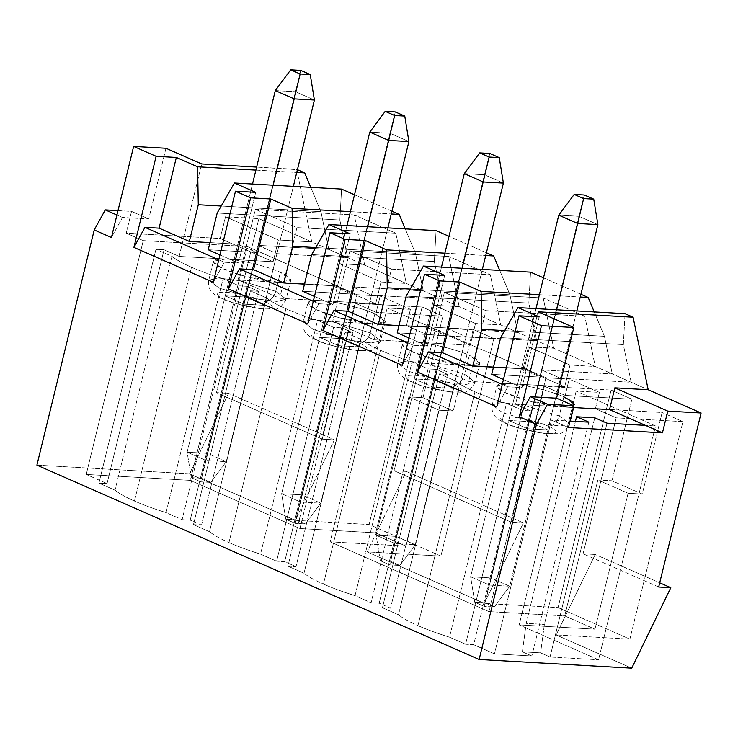 <?xml version="1.0" encoding="UTF-8"?>
<svg xmlns="http://www.w3.org/2000/svg" width="738" height="738" viewBox="0 0 738 738"><rect width="100%" height="100%" fill="white"/><g stroke="black" fill="none" stroke-linecap="round" stroke-linejoin="round"><path stroke-width="0.55" stroke-dasharray="3.69 2.77" d="M484.22 606.405L474.774 602.254L484.875 602.826L494.322 606.987L484.22 606.405L494.322 606.987L509.737 586.24L490.835 577.928L578.989 216.317L597.891 224.62L578.989 216.317L490.835 577.928L470.623 576.784L489.525 585.086L556.636 309.785L489.525 585.086L509.737 586.24L576.848 310.938L509.737 586.24L489.525 585.086L484.22 606.405L489.525 585.086L470.623 576.784L536 308.613L470.623 576.784L474.774 602.254L484.22 606.405M558.777 215.164L578.989 216.317L558.777 215.164M584.293 194.998L578.989 216.317L584.293 194.998M509.737 586.24L494.322 606.987L484.875 602.826L490.835 577.928L509.737 586.24M474.774 602.254L470.623 576.784L490.835 577.928L484.875 602.826L474.774 602.254M389.719 564.874L380.273 560.723L390.374 561.295L399.83 565.456L389.719 564.874L399.83 565.456L415.236 544.709L396.343 536.397L484.488 174.786L503.39 183.089L484.488 174.786L396.343 536.397L376.131 535.253L395.033 543.555L462.136 268.254L395.033 543.555L415.236 544.709L482.348 269.407L415.236 544.709L395.033 543.555L389.719 564.874L395.033 543.555L376.131 535.253L441.499 267.082L376.131 535.253L380.273 560.723L389.719 564.874M464.285 173.633L484.488 174.786L464.285 173.633M489.801 153.467L484.488 174.786L489.801 153.467M415.236 544.709L399.83 565.456L390.374 561.295L396.343 536.397L415.236 544.709M380.273 560.723L376.131 535.253L396.343 536.397L390.374 561.295L380.273 560.723M295.228 523.343L285.781 519.192L295.883 519.773L305.329 523.925L295.228 523.343L305.329 523.925L320.744 503.178L301.842 494.866L389.996 133.255L408.898 141.567L389.996 133.255L301.842 494.866L281.639 493.722L300.532 502.025L367.644 226.732L300.532 502.025L320.744 503.178L387.856 227.876L320.744 503.178L300.532 502.025L295.228 523.343L300.532 502.025L281.639 493.722L347.008 225.551L281.639 493.722L285.781 519.192L295.228 523.343M369.784 132.111L389.996 133.255L369.784 132.111M395.3 111.936L389.996 133.255L395.3 111.936M320.744 503.178L305.329 523.925L295.883 519.773L301.842 494.866L320.744 503.178M285.781 519.192L281.639 493.722L301.842 494.866L295.883 519.773L285.781 519.192M200.736 481.822L191.28 477.661L201.391 478.242L210.837 482.394L200.736 481.822L210.837 482.394L226.252 461.647L207.35 453.344L295.504 91.724L314.397 100.036L295.504 91.724L207.35 453.344L187.138 452.191L206.04 460.494L273.152 185.201L206.04 460.494L226.252 461.647L293.355 186.345L226.252 461.647L206.04 460.494L200.736 481.822L206.04 460.494L187.138 452.191L252.507 184.02L187.138 452.191L191.28 477.661L200.736 481.822M275.292 90.58L295.504 91.724L275.292 90.58M300.809 70.405L295.504 91.724L300.809 70.405M226.252 461.647L210.837 482.394L201.391 478.242L207.35 453.344L226.252 461.647M191.28 477.661L187.138 452.191L207.35 453.344L201.391 478.242L191.28 477.661M172.019 256.354C176.087 259.684 182.572 263.309 191.465 267.23L134.464 501.047C125.571 497.135 119.095 493.51 115.017 490.18L172.019 256.354L155.949 249.296L164.039 249.758L179.149 256.4L273.134 261.75L237.221 245.966L247.322 246.538L356.943 294.711L380.181 296.039L410.42 309.323L387.182 308.004L545.935 377.773L569.173 379.092L599.413 392.385L576.175 391.066L655.547 425.946L645.446 425.374L655.547 425.946L598.546 659.772L519.174 624.892L594.957 629.2L564.718 615.907L488.934 611.599L330.181 541.83L405.965 546.138L375.725 532.854L299.942 528.537L190.33 480.364L86.245 474.442L107.038 483.584L98.947 483.122L115.017 490.18C119.095 493.51 125.571 497.135 134.464 501.047C143.412 504.967 153.938 508.823 166.041 512.606L182.111 519.672L190.192 520.124L201.529 525.115L193.448 524.653L209.509 531.711L266.51 297.884C270.588 301.215 277.073 304.84 285.957 308.752L228.964 542.578C220.072 538.666 213.586 535.041 209.509 531.711C213.586 535.041 220.072 538.666 228.964 542.578C237.904 546.498 248.429 550.354 260.542 554.137L276.602 561.194L284.684 561.655L296.021 566.646L287.94 566.184L304.01 573.241L361.002 339.415C365.079 342.746 371.565 346.371 380.457 350.282L323.456 584.109C314.563 580.188 308.078 576.572 304.01 573.241C308.078 576.572 314.563 580.188 323.456 584.109C332.404 588.029 342.93 591.885 355.033 595.667L371.094 602.725L379.184 603.186L390.522 608.167L382.441 607.715L398.502 614.772L455.503 380.946C459.58 384.277 466.056 387.893 474.949 391.813L417.948 625.639C409.064 621.719 402.579 618.103 398.502 614.772C402.579 618.103 409.064 621.719 417.948 625.639C426.896 629.56 437.422 633.416 449.525 637.198L465.595 644.256L473.676 644.717L494.469 653.85L531.858 655.981L522.403 651.829L540.594 652.862L550.041 657.014L598.546 659.772L550.041 657.014L607.042 423.188L550.041 657.014L540.594 652.862L522.403 651.829L526.194 623.389L575.437 421.389L526.194 623.389L544.386 624.431L526.194 623.389L522.403 651.829L531.858 655.981L494.469 653.85L473.676 644.717L530.677 410.891L522.596 410.429L506.526 403.372C494.423 399.59 483.897 395.734 474.949 391.813C466.056 387.893 459.58 384.277 455.503 380.946L439.433 373.889L447.523 374.351L436.186 369.36L428.095 368.908L412.035 361.841C399.931 358.059 389.406 354.203 380.457 350.282C371.565 346.371 365.079 342.746 361.002 339.415L344.941 332.358L353.022 332.82L341.685 327.829L333.604 327.377L317.534 320.31C305.431 316.528 294.905 312.672 285.957 308.752C277.073 304.84 270.588 301.215 266.51 297.884L250.45 290.827L258.531 291.289L247.193 286.307L239.103 285.846L223.042 278.779C210.939 274.997 200.413 271.15 191.465 267.23C182.572 263.309 176.087 259.684 172.019 256.354L115.017 490.18L98.947 483.122L155.949 249.296L172.019 256.354M320.135 300.578L375.707 303.733L334.13 285.468L278.558 282.303C293.936 282.534 294.545 279.195 280.385 272.285C268.567 266.603 238.448 259.324 225.634 259.047C216.299 258.106 204.601 260.477 223.798 269.066C243.771 277.691 271.344 282.303 278.558 282.303L238.134 280.006L279.711 298.272L320.135 300.578C310.79 299.637 299.102 302.008 318.299 310.597C338.262 319.222 365.836 323.825 373.05 323.834C388.428 324.065 389.046 320.726 374.886 313.816C363.059 308.133 332.949 300.855 320.135 300.578C332.949 300.855 363.059 308.133 374.886 313.816L385.291 321.639L373.05 323.834L332.626 321.537L374.212 339.803L470.207 345.264L428.63 326.989L373.05 323.834L336.832 317.063L315.098 309.093L307.894 302.774L320.135 300.578L279.711 298.272L238.134 280.006L278.558 282.303L242.332 275.532L220.597 267.571L213.393 261.243L225.634 259.047C238.448 259.324 268.567 266.603 280.385 272.285L290.8 280.108L278.558 282.303L334.13 285.468L375.707 303.733L381.011 281.99L339.434 263.715L334.13 285.468L339.434 263.715L364.692 265.145L648.185 389.738L631.175 382.266L623.333 344.6L625.049 313.678L623.333 344.6L631.175 382.266L560.437 378.243L547.845 429.903L527.633 428.75L508.74 420.448L528.943 421.592L541.535 369.932L612.272 373.954L595.262 366.482L584.81 316.27L543.233 297.995L553.685 348.207L536.674 340.735L528.832 303.078L530.548 272.147L528.832 303.078L536.674 340.735L465.946 336.712L453.353 388.373L433.141 387.219L414.239 378.917L434.451 380.061L447.043 328.401L517.781 332.432L500.77 324.951L490.318 274.739L448.732 256.464L459.193 306.676L442.182 299.204L434.341 261.547L436.057 230.616L434.341 261.547L442.182 299.204L371.445 295.182L358.853 346.842L338.641 345.688L319.748 337.386L339.96 338.53L352.552 286.879L423.28 290.901L406.278 283.42L395.817 233.208L354.24 214.933L364.692 265.145L347.69 257.673L364.692 265.145L354.24 214.933L255.366 209.315L238.134 280.006L255.366 209.315L296.944 227.581L279.711 298.272L296.944 227.581L395.817 233.208L406.278 283.42L381.011 281.99L375.707 303.733L320.135 300.578M573.343 407.533L562.042 406.896L573.564 405.66L562.042 406.896L515.558 404.249L530.677 410.891L515.558 404.249L538.094 311.805L515.558 404.249L562.042 406.896L525.825 400.125L504.091 392.155L496.877 385.826L509.119 383.631L564.699 386.795L523.122 368.52L467.541 365.365C482.929 365.596 483.538 362.257 469.377 355.347C457.551 349.664 427.44 342.386 414.627 342.109C405.291 341.168 393.594 343.539 412.791 352.127C432.763 360.753 460.327 365.356 467.541 365.365L427.127 363.059L468.704 381.334L509.119 383.631C499.783 382.699 488.086 385.07 507.292 393.658C527.255 402.284 554.828 406.887 562.042 406.896L573.343 407.533M563.878 396.869L559.238 415.909L524.146 405.42L501.489 402.561L492.246 404.858L502.652 412.69L537.744 423.178L560.4 426.029L569.644 423.732L559.238 415.909L563.878 396.869C552.052 391.195 521.941 383.908 509.119 383.631C521.941 383.908 552.052 391.195 563.878 396.869L574.284 404.701L573.583 407.551M493.925 338.567L473.141 329.434L406.444 325.642L427.237 334.775L493.925 338.567L427.237 334.775L406.444 325.642L410.42 309.323L380.181 296.039L376.205 312.349L355.421 303.217L322.275 439.156L216.446 392.644L258.863 218.632L347.69 257.673L339.849 220.016L341.565 189.085L339.849 220.016L347.69 257.673L276.953 253.651L264.361 305.311L244.149 304.157L225.247 295.855L245.459 297.008L258.051 245.348L328.788 249.37L311.777 241.889L296.676 169.362L256.639 167.083L297.423 169.685L296.676 169.362L311.777 241.889L258.863 218.632L216.446 392.644L322.275 439.156L334.406 439.848L295.32 520.327L369.083 524.515L440.9 556.083L367.137 551.886L484.312 603.38L558.076 607.577L629.892 639.145L556.129 634.948L631.728 668.167L556.129 634.948L595.206 554.469L659.698 582.817L595.206 554.469L583.085 553.777L616.221 417.837L595.437 408.695L599.413 392.385L569.173 379.092L565.197 395.411L544.404 386.269L511.268 522.218L394.092 470.724L427.237 334.775L394.092 470.724L511.268 522.218L523.399 522.91L484.312 603.38L367.137 551.886L406.223 471.407L523.399 522.91L406.223 471.407L394.092 470.724L406.223 471.407L367.137 551.886L440.9 556.083L493.925 338.567L440.9 556.083L369.083 524.515L295.32 520.327L189.482 473.805L295.32 520.327L334.406 439.848L228.568 393.336L334.406 439.848L322.275 439.156L355.421 303.217L376.205 312.349L442.901 316.141L422.108 307.008L355.421 303.217L422.108 307.008L369.083 524.515L422.108 307.008L442.901 316.141L423.012 397.708L453.252 411.001L473.141 329.434L493.925 338.567M658.683 587.005L583.085 553.777L658.683 587.005M36.9 465.134L189.482 473.805L228.568 393.336L216.446 392.644L228.568 393.336L189.482 473.805L36.9 465.134M299.942 528.537L356.943 294.711L247.322 246.538L190.33 480.364L299.942 528.537L375.725 532.854L405.965 546.138L439.11 410.199L408.87 396.906L375.725 532.854L408.87 396.906L423.012 397.708L442.901 316.141L376.205 312.349L380.181 296.039L356.943 294.711L299.942 528.537M387.182 308.004L330.181 541.83L488.934 611.599L545.935 377.773L387.182 308.004L410.42 309.323L406.444 325.642L473.141 329.434L453.252 411.001L439.11 410.199L405.965 546.138L330.181 541.83L387.182 308.004M255.901 170.118L296.75 172.443L255.901 170.118M165.967 148.264L148.735 218.955L122.462 217.461L111.429 237.507L122.462 217.461L116.908 215.016L122.462 217.461L148.735 218.955L165.967 148.264M310.753 187.332L320.947 211.705L328.788 249.37L320.947 211.705L221.206 206.031L320.947 211.705L310.753 187.332M565.197 395.411L631.894 399.203L611.101 390.07L544.404 386.269L565.197 395.411L569.173 379.092L545.935 377.773L488.934 611.599L564.718 615.907L594.957 629.2L628.093 493.252L597.863 479.968L564.718 615.907L597.863 479.968L612.005 480.77L642.245 494.063L662.124 412.496L595.437 408.695L616.221 417.837L682.918 421.629L662.124 412.496L682.918 421.629L629.892 639.145L558.076 607.577L611.101 390.07L631.894 399.203L612.005 480.77L631.894 399.203L565.197 395.411M576.175 391.066L519.174 624.892L598.546 659.772L655.547 425.946L576.175 391.066L599.413 392.385L595.437 408.695L662.124 412.496L642.245 494.063L628.093 493.252L594.957 629.2L519.174 624.892L576.175 391.066M391.915 211.216L354.508 194.777L391.915 211.216M350.393 211.649L391.241 213.974L350.393 211.649M405.245 228.863L415.439 253.235L423.28 290.901L415.439 253.235L315.707 247.562L415.439 253.235L405.245 228.863M209.979 242.608L237.839 244.195L225.247 295.855L237.839 244.195L256.741 252.497L244.149 304.157L256.741 252.497L208.236 249.739L256.741 252.497L237.839 244.195L209.979 242.608M217.184 213.033L339.849 220.016L217.184 213.033M264.361 305.311L276.953 253.651L258.051 245.348L245.459 297.008L264.361 305.311L245.459 297.008L225.247 295.855L244.149 304.157L264.361 305.311M219.97 254.896L238.475 263.032L255.708 192.341L238.475 263.032L224.334 262.23L213.3 282.276L224.334 262.23L238.475 263.032L219.97 254.896M265.016 301.731C271.353 304.204 278.401 309.628 263.706 308.89C248.485 307.921 229.315 301.814 224.592 299.434C218.254 296.953 211.206 291.538 225.902 292.276C241.123 293.244 260.302 299.351 265.016 301.731C260.302 299.351 241.123 293.244 225.902 292.276C211.206 291.538 218.254 296.953 224.592 299.434C229.315 301.814 248.485 307.921 263.706 308.89C278.401 309.628 271.353 304.204 265.016 301.731C270.062 301.316 273.641 297.848 275.754 291.316L240.662 280.827L217.996 277.968L208.753 280.274L219.158 288.097L254.25 298.586L276.916 301.445L286.159 299.139L275.754 291.316L280.385 272.285L275.754 291.316L286.159 299.139L276.916 301.445L254.25 298.586L219.158 288.097L208.753 280.274L217.996 277.968L240.662 280.827L275.754 291.316C273.641 297.848 270.062 301.316 265.016 301.731M258.531 291.289L201.529 525.115L190.192 520.124L247.193 286.307L258.531 291.289L250.45 290.827L266.51 297.884L209.509 531.711L193.448 524.653L250.45 290.827L193.448 524.653L201.529 525.115L258.531 291.289M486.407 252.747L449.008 236.308L486.407 252.747M444.894 253.18L485.742 255.496L444.894 253.18M499.737 270.394L509.94 294.766L517.781 332.432L509.94 294.766L410.199 289.093L509.94 294.766L499.737 270.394M304.471 284.139L332.34 285.726L319.748 337.386L332.34 285.726L351.242 294.028L338.641 345.688L351.242 294.028L302.737 291.27L351.242 294.028L332.34 285.726L304.471 284.139M311.685 254.564L434.341 261.547L311.685 254.564M352.552 286.879L339.96 338.53L358.853 346.842L371.445 295.182L352.552 286.879L371.445 295.182L442.182 299.204L423.28 290.901L352.552 286.879M314.462 296.427L332.976 304.563L350.209 233.872L332.976 304.563L318.825 303.761L307.792 323.807L318.825 303.761L332.976 304.563L314.462 296.427M359.507 343.262C365.854 345.735 372.902 351.159 358.198 350.421C342.986 349.452 323.807 343.345 319.093 340.965C312.746 338.484 305.698 333.069 320.403 333.807C335.615 334.766 354.793 340.882 359.507 343.262C354.793 340.882 335.615 334.766 320.403 333.807C305.698 333.069 312.746 338.484 319.093 340.965C323.807 343.345 342.986 349.452 358.198 350.421C372.902 351.159 365.854 345.735 359.507 343.262C364.554 342.847 368.133 339.379 370.245 332.847L335.153 322.358L312.497 319.499L303.253 321.805L313.659 329.628L348.751 340.117L371.408 342.967L380.651 340.67L370.245 332.847L374.886 313.816L370.245 332.847L380.651 340.67L371.408 342.967L348.751 340.117L313.659 329.628L303.253 321.805L312.497 319.499L335.153 322.358L370.245 332.847C368.133 339.379 364.554 342.847 359.507 343.262M319.748 337.386L338.641 345.688L358.853 346.842L339.96 338.53L319.748 337.386M296.021 566.646L284.684 561.655L341.685 327.829L353.022 332.82L296.021 566.646L353.022 332.82L344.941 332.358L361.002 339.415L304.01 573.241L287.94 566.184L344.941 332.358L287.94 566.184L296.021 566.646M580.907 294.277L543.5 277.839L580.907 294.277M539.386 294.702L580.234 297.027L539.386 294.702M594.238 311.925L604.431 336.297L612.272 373.954L604.431 336.297L504.7 330.624L604.431 336.297L594.238 311.925M398.972 325.67L426.832 327.257L414.239 378.917L426.832 327.257L445.734 335.559L433.141 387.219L445.734 335.559L397.228 332.801L445.734 335.559L426.832 327.257L398.972 325.67M406.177 296.095L528.832 303.078L406.177 296.095M453.353 388.373L465.946 336.712L447.043 328.401L434.451 380.061L453.353 388.373L434.451 380.061L414.239 378.917L433.141 387.219L453.353 388.373M408.963 337.958L427.468 346.094L444.7 275.403L427.468 346.094L413.317 345.283L402.284 365.338L413.317 345.283L427.468 346.094L408.963 337.958M454.008 384.793C460.346 387.266 467.394 392.681 452.698 391.952C437.477 390.983 418.298 384.876 413.584 382.496C407.247 380.015 400.199 374.6 414.894 375.338C430.116 376.297 449.285 382.404 454.008 384.793C449.285 382.404 430.116 376.297 414.894 375.338C400.199 374.6 407.247 380.015 413.584 382.496C418.298 384.876 437.477 390.983 452.698 391.952C467.394 392.681 460.346 387.266 454.008 384.793C459.045 384.378 462.625 380.9 464.737 374.378L429.645 363.889L406.989 361.03L397.745 363.336L408.151 371.159L443.243 381.647L465.899 384.498L475.143 382.201L464.737 374.378L469.377 355.347L479.783 363.17L467.541 365.365L431.324 358.594L409.59 350.624L402.385 344.295L414.627 342.109C427.44 342.386 457.551 349.664 469.377 355.347L464.737 374.378L475.143 382.201L465.899 384.498L443.243 381.647L408.151 371.159L397.745 363.336L406.989 361.03L429.645 363.889L464.737 374.378C462.625 380.9 459.045 384.378 454.008 384.793M447.523 374.351L390.522 608.167L379.184 603.186L436.186 369.36L447.523 374.351L439.433 373.889L455.503 380.946L398.502 614.772L382.441 607.715L439.433 373.889L382.441 607.715L390.522 608.167L447.523 374.351M493.464 367.201L521.332 368.788L508.74 420.448L521.332 368.788L540.225 377.09L527.633 428.75L540.225 377.09L491.72 374.332L540.225 377.09L521.332 368.788L493.464 367.201M500.668 337.626L623.333 344.6L500.668 337.626M541.535 369.932L528.943 421.592L547.845 429.903L560.437 378.243L541.535 369.932L560.437 378.243L631.175 382.266L612.272 373.954L541.535 369.932M503.454 379.489L521.96 387.625L539.192 316.934L521.96 387.625L507.818 386.813L496.785 406.859L507.818 386.813L521.96 387.625L503.454 379.489M548.5 426.324C554.838 428.796 561.895 434.212 547.19 433.474C531.978 432.514 512.799 426.407 508.085 424.018C501.739 421.546 494.691 416.131 509.395 416.869C524.607 417.828 543.786 423.935 548.5 426.324C543.786 423.935 524.607 417.828 509.395 416.869C494.691 416.131 501.739 421.546 508.085 424.018C512.799 426.407 531.978 432.514 547.19 433.474C561.895 434.212 554.838 428.796 548.5 426.324C553.546 425.909 557.125 422.431 559.238 415.909L569.644 423.732L560.4 426.029L537.744 423.178L502.652 412.69L492.246 404.858L501.489 402.561L524.146 405.42L559.238 415.909C557.125 422.431 553.546 425.909 548.5 426.324M508.74 420.448L527.633 428.75L547.845 429.903L528.943 421.592L508.74 420.448M568.472 427.505L551.461 420.033L494.469 653.85L551.461 420.033L570.04 421.084L551.461 420.033L568.472 427.505M117.979 210.625L131.539 211.391L126.235 233.143L220.21 238.494L225.514 216.741L258.863 218.632L225.514 216.741L278.429 239.998L311.777 241.889L278.429 239.998L225.514 216.741L220.21 238.494L126.235 233.143L131.539 211.391L148.735 218.955L131.539 211.391L117.979 210.625M179.149 256.4L164.039 249.758L107.038 483.584L86.245 474.442L143.246 240.625L126.235 233.143L143.246 240.625L86.245 474.442L190.33 480.364L247.322 246.538L143.246 240.625L237.221 245.966L220.21 238.494L273.134 261.75L278.429 239.998L273.134 261.75L179.149 256.4L201.686 163.956L179.149 256.4M588.85 422.154L531.858 655.981L588.85 422.154M473.676 644.717L465.595 644.256L522.596 410.429L530.677 410.891L473.676 644.717M465.595 644.256L449.525 637.198L506.526 403.372L522.596 410.429L465.595 644.256M417.948 625.639L474.949 391.813C483.897 395.734 494.423 399.59 506.526 403.372L449.525 637.198C437.422 633.416 426.896 629.56 417.948 625.639M502.264 384.378L507.818 386.813L502.264 384.378M379.184 603.186L371.094 602.725L428.095 368.908L436.186 369.36L379.184 603.186M428.095 368.908L371.094 602.725L355.033 595.667L412.035 361.841L428.095 368.908M323.456 584.109L380.457 350.282C389.406 354.203 399.931 358.059 412.035 361.841L355.033 595.667C342.93 591.885 332.404 588.029 323.456 584.109M407.773 342.847L413.317 345.283L407.773 342.847M517.781 332.432L447.043 328.401L465.946 336.712L536.674 340.735L517.781 332.432M284.684 561.655L276.602 561.194L333.604 327.377L341.685 327.829L284.684 561.655M276.602 561.194L260.542 554.137L317.534 320.31L333.604 327.377L276.602 561.194M228.964 542.578L285.957 308.752C294.905 312.672 305.431 316.528 317.534 320.31L260.542 554.137C248.429 550.354 237.904 546.498 228.964 542.578M313.272 301.316L318.825 303.761L313.272 301.316M190.192 520.124L182.111 519.672L239.103 285.846L247.193 286.307L190.192 520.124M239.103 285.846L182.111 519.672L166.041 512.606L223.042 278.779L239.103 285.846M134.464 501.047L191.465 267.23C200.413 271.15 210.939 274.997 223.042 278.779L166.041 512.606C153.938 508.823 143.412 504.967 134.464 501.047M98.947 483.122L107.038 483.584L164.039 249.758L155.949 249.296L98.947 483.122M218.78 259.785L224.334 262.23L218.78 259.785M328.788 249.37L258.051 245.348L276.953 253.651L347.69 257.673L328.788 249.37M570.004 365.042L528.426 346.768L523.122 368.52L564.699 386.795L570.004 365.042L564.699 386.795L468.704 381.334L427.127 363.059L523.122 368.52L528.426 346.768L553.685 348.207L543.233 297.995L444.359 292.368L427.127 363.059L444.359 292.368L485.936 310.643L468.704 381.334L485.936 310.643L584.81 316.27L595.262 366.482L570.004 365.042L595.262 366.482L553.685 348.207L528.426 346.768L570.004 365.042M444.359 292.368L543.233 297.995L584.81 316.27L485.936 310.643L444.359 292.368M595.206 554.469L556.129 634.948L629.892 639.145L682.918 421.629L616.221 417.837L583.085 553.777L595.206 554.469M484.312 603.38L523.399 522.91L511.268 522.218L544.404 386.269L611.101 390.07L558.076 607.577L484.312 603.38M628.093 493.252L642.245 494.063L612.005 480.77L597.863 479.968L628.093 493.252M594.754 417.791L544.386 624.431L540.594 652.862L544.386 624.431L594.754 417.791M408.87 396.906L439.11 410.199L453.252 411.001L423.012 397.708L408.87 396.906M475.503 323.512L433.926 305.246L428.63 326.989L470.207 345.264L475.503 323.512L470.207 345.264L374.212 339.803L332.626 321.537L428.63 326.989L433.926 305.246L459.193 306.676L448.732 256.464L349.858 250.846L332.626 321.537L349.858 250.846L391.444 269.112L374.212 339.803L391.444 269.112L490.318 274.739L500.77 324.951L475.503 323.512L500.77 324.951L459.193 306.676L433.926 305.246L475.503 323.512M349.858 250.846L448.732 256.464L490.318 274.739L391.444 269.112L349.858 250.846M255.366 209.315L354.24 214.933L395.817 233.208L296.944 227.581L255.366 209.315M339.434 263.715L381.011 281.99L406.278 283.42L364.692 265.145L339.434 263.715M570.28 421.103L569.644 423.732C565.695 431.001 561.683 434.331 557.605 433.704L545.059 433.621L518.657 428.068C509.063 425.282 501.941 422.071 497.301 418.446C496.508 417.736 490.742 413.658 492.246 404.858L496.877 385.826M479.783 363.17L475.143 382.201C471.204 389.479 467.191 392.8 463.104 392.173L450.567 392.09L424.166 386.537C414.562 383.751 407.45 380.55 402.81 376.915C402.016 376.205 396.241 372.127 397.745 363.336L402.385 344.295M385.291 321.639L380.651 340.67C376.712 347.949 372.699 351.27 368.613 350.642L356.067 350.559L329.665 345.006C320.071 342.22 312.949 339.019 308.309 335.384C307.515 334.674 301.75 330.596 303.253 321.805L307.894 302.774M290.8 280.108L286.159 299.139C282.211 306.418 278.198 309.739 274.112 309.111L261.575 309.028L235.173 303.475C225.57 300.698 218.457 297.488 213.817 293.853C213.024 293.143 207.258 289.065 208.753 280.274L213.393 261.243"/><path stroke-width="1.11" d="M597.891 224.62L576.848 310.938L597.891 224.62L577.679 223.476L558.777 215.164L536 308.613L558.777 215.164L574.192 194.417L583.638 198.577L593.739 199.149L584.293 194.998L574.192 194.417L584.293 194.998L593.739 199.149L597.891 224.62L593.739 199.149L583.638 198.577L574.192 194.417L558.777 215.164L577.679 223.476L556.636 309.785L583.638 198.577L577.679 223.476L597.891 224.62M503.39 183.089L482.348 269.407L503.39 183.089L483.178 181.945L464.285 173.633L441.499 267.082L464.285 173.633L479.691 152.895L489.146 157.046L499.248 157.618L489.801 153.467L479.691 152.895L489.801 153.467L499.248 157.618L503.39 183.089L499.248 157.618L489.146 157.046L479.691 152.895L464.285 173.633L483.178 181.945L462.136 268.254L489.146 157.046L483.178 181.945L503.39 183.089M408.898 141.567L387.856 227.876L408.898 141.567L388.686 140.414L369.784 132.111L347.008 225.551L369.784 132.111L385.199 111.364L394.646 115.515L404.756 116.087L395.3 111.936L385.199 111.364L395.3 111.936L404.756 116.087L408.898 141.567L404.756 116.087L394.646 115.515L385.199 111.364L369.784 132.111L388.686 140.414L367.644 226.732L394.646 115.515L388.686 140.414L408.898 141.567M314.397 100.036L293.355 186.345L314.397 100.036L294.194 98.883L275.292 90.58L252.507 184.02L275.292 90.58L290.698 69.833L300.154 73.984L310.255 74.556L300.809 70.405L290.698 69.833L300.809 70.405L310.255 74.556L314.397 100.036L310.255 74.556L300.154 73.984L290.698 69.833L275.292 90.58L294.194 98.883L273.152 185.201L300.154 73.984L294.194 98.883L314.397 100.036M645.446 425.374L609.533 409.59L573.343 407.533L609.533 409.59L645.446 425.374L607.042 423.188L645.446 425.374L662.447 432.846L568.472 427.505L573.777 405.752L568.472 427.505L662.447 432.846L645.446 425.374M574.284 404.701L573.564 405.66L572.642 401.832L563.878 396.869M648.185 389.738L701.1 412.994L658.683 587.005L670.805 587.697L631.728 668.167L479.137 659.486L36.9 465.134L479.137 659.486L536.471 424.304L519.275 416.749L530.308 396.703L556.581 398.197L573.813 327.506L538.094 311.805L633.075 317.211L625.049 313.678L517.938 307.589L539.192 316.934L518.989 315.781L541.48 325.661L573.813 327.506L541.48 325.661L519.275 416.749L541.48 325.661L518.989 315.781L496.785 406.859L417.404 371.98L439.608 280.892L424.488 274.25L402.284 365.338L322.912 330.449L345.116 239.37L329.997 232.719L307.792 323.807L228.411 288.918L250.616 197.839L270.828 198.983L292.091 208.328L350.393 211.649L292.091 208.328L270.828 198.983L253.595 269.674L283.835 282.968L304.471 284.139L283.835 282.968L292.783 246.261L283.835 282.968L253.595 269.674L239.453 268.872L313.272 301.316L239.453 268.872L253.595 269.674L270.828 198.983L250.616 197.839L235.496 191.188L250.616 197.839L228.411 288.918L239.453 268.872L228.411 288.918L307.792 323.807L329.997 232.719L345.116 239.37L365.328 240.514L386.583 249.859L444.894 253.18L386.583 249.859L365.328 240.514L348.096 311.205L378.326 324.499L398.972 325.67L378.326 324.499L387.275 287.792L378.326 324.499L348.096 311.205L333.945 310.403L407.773 342.847L333.945 310.403L348.096 311.205L365.328 240.514L345.116 239.37L322.912 330.449L333.945 310.403L322.912 330.449L402.284 365.338L424.488 274.25L439.608 280.892L459.82 282.045L481.084 291.39L539.386 294.702L481.084 291.39L459.82 282.045L442.588 352.736L472.827 366.03L493.464 367.201L472.827 366.03L481.776 329.323L472.827 366.03L442.588 352.736L428.437 351.934L502.264 384.378L428.437 351.934L442.588 352.736L459.82 282.045L439.608 280.892L417.404 371.98L428.437 351.934L417.404 371.98L496.785 406.859L518.989 315.781L539.192 316.934L517.938 307.589L500.668 337.626L491.72 374.332L500.668 337.626L517.938 307.589L625.049 313.678L633.075 317.211L648.185 389.738L614.837 387.847L609.533 409.59L614.837 387.847L667.752 411.103L662.447 432.846L667.752 411.103L614.837 387.847L648.185 389.738L633.075 317.211L538.094 311.805L573.813 327.506L556.581 398.197L573.777 405.752L547.504 404.258L536.471 424.304L479.137 659.486L631.728 668.167L670.805 587.697L659.698 582.817L670.805 587.697L658.683 587.005L701.1 412.994L667.752 411.103L701.1 412.994L648.185 389.738M256.639 167.083L201.686 163.956L165.967 148.264L133.633 146.419L156.124 156.308L176.336 157.452L197.59 166.797L255.901 170.118L197.59 166.797L176.336 157.452L159.104 228.143L189.343 241.437L209.979 242.608L189.343 241.437L198.291 204.73L189.343 241.437L159.104 228.143L144.952 227.341L218.78 259.785L144.952 227.341L159.104 228.143L176.336 157.452L156.124 156.308L133.633 146.419L165.967 148.264L201.686 163.956L256.639 167.083M296.75 172.443L304.711 172.895L296.676 169.362L304.711 172.895L310.753 187.332L304.711 172.895L296.75 172.443M111.429 237.507L133.633 146.419L111.429 237.507L94.233 229.942L36.9 465.134L94.233 229.942L105.266 209.896L117.979 210.625L105.266 209.896L94.233 229.942L111.429 237.507M399.203 214.426L391.915 211.216L399.203 214.426L405.245 228.863L399.203 214.426L391.241 213.974L399.203 214.426M354.508 194.777L341.565 189.085L234.444 182.996L255.708 192.341L235.496 191.188L213.3 282.276L133.919 247.387L156.124 156.308L133.919 247.387L144.952 227.341L133.919 247.387L213.3 282.276L235.496 191.188L255.708 192.341L234.444 182.996L217.184 213.033L208.236 249.739L217.184 213.033L234.444 182.996L341.565 189.085L354.508 194.777M221.206 206.031L198.291 204.73L197.59 166.797L198.291 204.73L221.206 206.031M208.236 249.739L219.97 254.896L208.236 249.739M493.694 255.948L486.407 252.747L493.694 255.948L499.737 270.394L493.694 255.948L485.742 255.496L493.694 255.948M449.008 236.308L436.057 230.616L328.945 224.527L350.209 233.872L329.997 232.719L350.209 233.872L328.945 224.527L311.685 254.564L302.737 291.27L311.685 254.564L328.945 224.527L436.057 230.616L449.008 236.308M315.707 247.562L292.783 246.261L292.091 208.328L292.783 246.261L315.707 247.562M302.737 291.27L314.462 296.427L302.737 291.27M588.195 297.479L580.907 294.277L588.195 297.479L594.238 311.925L588.195 297.479L580.234 297.027L588.195 297.479M543.5 277.839L530.548 272.147L423.437 266.058L444.7 275.403L424.488 274.25L444.7 275.403L423.437 266.058L406.177 296.095L397.228 332.801L406.177 296.095L423.437 266.058L530.548 272.147L543.5 277.839M410.199 289.093L387.275 287.792L386.583 249.859L387.275 287.792L410.199 289.093M397.228 332.801L408.963 337.958L397.228 332.801M504.7 330.624L481.776 329.323L481.084 291.39L481.776 329.323L504.7 330.624M491.72 374.332L503.454 379.489L491.72 374.332M570.04 421.084L588.85 422.154L570.04 421.084M607.042 423.188L594.754 417.791L576.572 416.758L588.85 422.154L576.572 416.758L594.754 417.791L607.042 423.188M536.471 424.304L547.504 404.258L530.308 396.703L519.275 416.749L536.471 424.304M547.504 404.258L573.777 405.752L556.581 398.197L530.308 396.703L547.504 404.258M116.908 215.016L105.266 209.896L116.908 215.016M575.437 421.389L576.572 416.758L575.437 421.389M570.28 421.103L573.583 407.551"/></g></svg>

